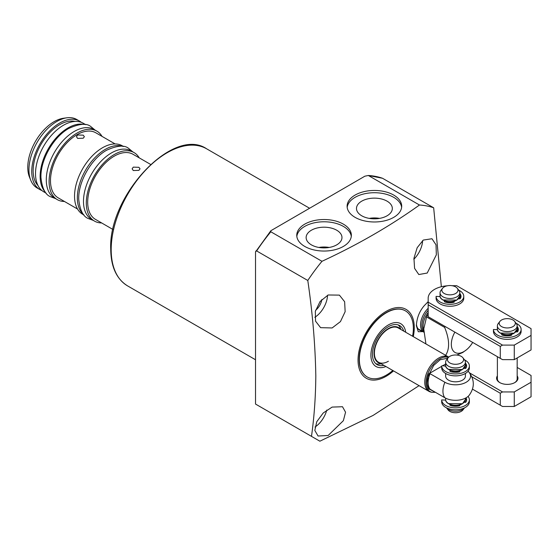 <?xml version="1.0" encoding="UTF-8"?>
<svg xmlns="http://www.w3.org/2000/svg" width="559" height="559" viewBox="0 0 559 559"><rect width="100%" height="100%" fill="white"/><g stroke="black" fill="none" stroke-linecap="round" stroke-linejoin="round"><path stroke-width="0.84" d="M321.837 299.491A10.88 6.282 -60 0 1 315.611 310.273M423.268 240.077L431.96 238.742L436.02 244.821L436.341 254.813L427.223 273.044L418.817 274.546L414.575 268.369L413.946 258.258L417.189 247.693L423.268 240.077M328.161 294.984L339.397 295.117L344.63 301.713L345.148 311.663L340.452 321.6L332.116 327.958L320.607 327.665L315.542 321.159L315.332 311.363L320.09 301.497L328.161 294.984M393.508 370.896A39.759 22.954 -60 0 1 358.039 360.045A39.759 22.954 -60 0 1 386.15 311.349A39.759 22.954 -60 0 1 414.268 327.581A39.759 22.954 -60 0 1 413.29 336.637M423.058 331.613L418.286 331.732L416.364 325.715C416.818 317.896 419.446 311.216 424.246 305.682L428.166 301.643M419.474 205.013L368.332 175.484L364.859 176.197L270.87 230.713L270.829 231.775L321.97 261.305C358.005 244.583 390.503 225.815 419.474 205.013A142.412 82.222 -60 0 1 433.665 207.794L441.358 286.718M321.97 261.305A142.412 82.222 120 0 0 307.785 280.471L256.644 250.942A142.412 82.222 -60 0 1 270.829 231.775M419.068 385.654L373.077 415.428L319.881 441.205L311.489 436.362C314.2 417.049 315.639 396.883 315.814 375.872C315.276 345.085 312.607 313.278 307.785 280.471M355.105 217.36A27.293 15.757 180 0 1 347.111 206.215A27.293 15.757 180 0 1 363.958 191.653A27.293 15.757 180 0 1 393.704 195.07A27.293 15.757 180 0 1 401.697 206.215A27.293 15.757 180 0 1 384.851 220.777A27.293 15.757 180 0 1 355.105 217.36M401.628 207.347A27.293 15.757 0 0 0 393.704 197.334A27.293 15.757 0 0 0 364.873 193.707A27.293 15.757 0 0 0 347.181 207.347M304.753 246.428A27.293 15.757 180 0 1 296.759 235.283A27.293 15.757 180 0 1 313.606 220.721A27.293 15.757 180 0 1 343.359 224.138A27.293 15.757 180 0 1 351.352 235.283A27.293 15.757 180 0 1 334.499 249.845A27.293 15.757 180 0 1 304.753 246.428M351.283 236.415A27.293 15.757 0 0 0 343.359 226.402A27.293 15.757 0 0 0 314.521 222.775A27.293 15.757 0 0 0 296.829 236.415M421.703 330.928A16.218 9.363 -60 0 1 419.725 330.243A16.218 9.363 -60 0 1 416.427 324.143M314.815 317.316A18.789 10.852 120 0 0 327.539 295.278M413.835 259.271A18.789 10.852 120 0 0 422.639 240.58M332.116 407.092L342.499 406.728L345.56 412.228L343.352 420.696L328.161 435.489L318.064 436.013L314.822 430.409L316.764 421.724L323.214 412.996L332.116 407.092M314.997 427.02A18.789 10.852 120 0 0 326.777 410.054M392.802 370.491A38.173 22.039 -60 0 1 386.367 375.103A38.173 22.039 -60 0 1 367.284 376.997L367.067 376.871A38.173 22.039 -60 0 1 359.157 359.395A38.173 22.039 -60 0 1 375.823 320.978A38.173 22.039 -60 0 1 405.24 310.748L405.457 310.874A38.173 22.039 -60 0 1 412.584 336.232M361.736 215.788A17.916 10.348 180 0 1 356.488 208.703A17.916 10.348 180 0 1 367.368 198.962A17.916 10.348 180 0 1 387.073 201.163A17.916 10.348 180 0 1 392.32 208.703A17.916 10.348 180 0 1 381.077 218.08A17.916 10.348 180 0 1 361.736 215.788M379.526 218.387A17.175 9.915 0 0 0 369.282 218.387M311.384 244.863A17.916 10.348 180 0 1 306.136 237.771A17.916 10.348 180 0 1 317.016 228.03A17.916 10.348 180 0 1 336.728 230.231A17.916 10.348 180 0 1 341.968 237.771A17.916 10.348 180 0 1 330.725 247.148A17.916 10.348 180 0 1 311.384 244.863M329.181 247.455A17.175 9.915 0 0 0 318.93 247.455M418.139 328.874L423.806 332.144A15.827 9.133 -60 0 1 428.166 308.282M423.764 331.34A15.428 8.909 -60 0 1 428.166 310.322M377.507 218.667A16.218 9.363 0 0 0 371.302 218.667M327.162 247.735A16.218 9.363 0 0 0 320.95 247.735M425.93 343.939L423.75 328.999L426.559 316.967A26.699 15.414 120 0 1 427.866 314.71L428.166 314.885M472.676 342.408A17.804 10.279 -60 0 1 466.583 349.696A17.804 10.279 -60 0 1 463.914 351.562A17.804 10.279 -60 0 1 452.322 349.389A17.804 10.279 -60 0 1 454.879 332.13M445.132 326.505A26.699 15.414 120 0 0 444.636 327.399L426.559 316.967M444.636 356.691C449.911 350.053 449.911 340.284 444.636 327.399M466.583 349.696L462.74 352.498L456.78 355.042M382.517 178.265A142.412 82.222 -60 0 0 368.332 175.484L382.517 178.265L433.665 207.794M270.87 230.713L255.519 251.955L255.519 404.052L311.489 436.362M255.729 251.11L256.644 250.942M367.284 376.997A38.173 22.039 -60 0 1 361.428 346.405A38.173 22.039 -60 0 1 386.367 312.767A38.173 22.039 -60 0 1 405.457 310.874M388.393 361.254A19.782 11.418 -60 0 1 378.499 362.232A19.782 11.418 -60 0 1 375.466 346.384A19.782 11.418 -60 0 1 388.393 328.951A19.782 11.418 -60 0 1 398.281 327.972L448.632 357.04A19.782 11.418 -60 0 1 448.751 357.11M385.92 366.515A24.722 14.275 -60 0 1 370.952 353.742A24.722 14.275 -60 0 1 388.393 324.919A24.722 14.275 -60 0 1 405.701 332.256M400.482 329.244A20.264 11.697 120 0 0 388.393 328.559A20.264 11.697 120 0 0 374.635 348.425A20.264 11.697 120 0 0 380.707 363.504M375.802 363.671A22.549 13.018 120 0 0 379.903 363.972L381.203 363.797M400.985 329.537L400.489 328.322A22.549 13.018 120 0 0 398.183 324.919M383.914 365.355A22.549 13.018 -60 0 1 377.115 364.629A22.549 13.018 -60 0 1 373.664 346.559A22.549 13.018 -60 0 1 388.393 326.694A22.549 13.018 -60 0 1 399.664 325.576A22.549 13.018 -60 0 1 403.696 331.096M448.402 357.453A19.404 11.208 -60 0 0 439.723 358.892A19.404 11.208 -60 0 0 426.608 377.674A19.404 11.208 -60 0 0 432.037 392.306L430.905 392.076A19.782 11.418 -60 0 1 428.851 391.3A19.782 11.418 -60 0 1 425.818 375.452A19.782 11.418 -60 0 1 438.738 358.026A19.782 11.418 -60 0 1 448.632 357.04M465.416 373.468L465.416 376.109A9.887 5.709 180 0 1 459.309 381.385A9.887 5.709 180 0 1 448.535 380.148A9.887 5.709 180 0 1 445.635 376.109L445.635 373.468M428.837 373.754L430.053 373.698L444.88 382.258A15.058 8.692 0 0 0 464.319 383.167A15.058 8.692 0 0 0 469.001 372.238C474.731 379.98 474.731 387.736 469.001 395.493A15.058 8.692 180 0 1 444.88 397.763L430.053 389.204L428.837 389.26C426.398 385.5 426.398 380.33 428.837 373.754L441.68 366.341M442.728 365.733L445.635 364.056M469.001 372.238A15.058 8.692 0 0 0 468.051 371.281M462.237 369.492L448.674 369.408M462.517 409.537A9.887 5.709 0 0 0 464.536 407.86L462.887 409.985A8.064 4.654 -0 0 1 449.82 411.382A8.064 4.654 -0 0 1 448.164 409.985L446.515 407.86A9.887 5.709 0 0 0 448.535 409.537A9.887 5.709 0 0 0 462.517 409.537M462.887 357.739L464.55 359.891A9.887 5.709 180 0 1 465.416 362.225A9.887 5.709 180 0 1 462.517 366.257A9.887 5.709 180 0 1 448.535 366.257A9.887 5.709 180 0 1 445.635 362.225A9.887 5.709 180 0 1 446.494 359.891L448.164 357.739A8.064 4.654 180 0 1 461.224 356.349A8.064 4.654 180 0 1 462.887 357.739A8.064 4.654 180 0 1 460.099 363.469A8.064 4.654 180 0 1 449.82 362.931A8.064 4.654 180 0 1 448.164 357.739M458.408 371.442L452.126 371.288M458.625 405.624L451.777 405.408M465.011 402.361L464.927 401.362M456.64 300.043L443.077 299.966M457.29 288.29L458.96 290.449A9.887 5.709 180 0 1 459.819 292.776A9.887 5.709 180 0 1 456.927 296.815A9.887 5.709 180 0 1 446.145 298.052A9.887 5.709 180 0 1 440.038 292.776A9.887 5.709 180 0 1 440.904 290.449L442.567 288.29A8.064 4.654 180 0 1 444.23 286.9A8.064 4.654 180 0 1 457.29 288.29A8.064 4.654 180 0 1 455.634 293.482A8.064 4.654 180 0 1 445.355 294.027A8.064 4.654 180 0 1 442.567 288.29M452.923 301.972L446.355 301.783M513.987 333.15L500.424 333.073M514.636 321.397L516.299 323.556A9.887 5.709 180 0 1 517.166 325.883A9.887 5.709 180 0 1 514.266 329.922A9.887 5.709 180 0 1 503.491 331.159A9.887 5.709 180 0 1 497.384 325.883A9.887 5.709 180 0 1 498.244 323.556L499.914 321.397A8.064 4.654 180 0 1 501.57 320.007A8.064 4.654 180 0 1 514.636 321.397A8.064 4.654 180 0 1 512.973 326.589A8.064 4.654 180 0 1 502.702 327.134A8.064 4.654 180 0 1 499.914 321.397M510.262 335.079L503.701 334.89M497.384 375.879A10.684 6.17 0 0 0 499.718 382.573L499.718 382.573A10.684 6.17 0 0 0 514.825 382.573A10.684 6.17 0 0 0 517.166 375.879M497.384 356.67L497.384 378.855A9.887 5.709 0 0 0 500.012 382.733M517.166 367.445L531.05 375.466L531.05 382.251L514.266 391.936L502.52 391.936L469.553 372.909M502.52 391.936L500.277 393.229L471.88 376.829M514.266 391.936L514.266 406.47L502.52 406.47L500.277 405.177L500.277 393.229M531.05 382.251L531.05 396.785L514.266 406.47M514.539 382.733A9.887 5.709 0 0 0 517.166 378.855L517.166 357.963M500.277 405.177L472.523 389.155M497.384 329.041A10.684 6.17 0 0 0 497.028 329.628M440.045 295.935A10.684 6.17 0 0 0 439.688 296.522M502.52 345.106L428.166 302.174L428.166 304.76L500.277 346.391L502.52 345.106L514.266 345.106L514.266 359.64L502.52 359.64L500.277 358.347L500.277 346.391M452.056 285.705L456.696 285.705L531.05 328.629L531.05 335.414L514.266 345.106M428.166 302.174L428.166 298.268A21.766 12.564 180 0 1 447.284 285.796M517.948 331.145A10.684 6.17 0 0 0 517.159 329.041M460.602 298.038A10.684 6.17 0 0 0 459.819 295.935M531.05 335.414L531.05 349.948L514.266 359.64M500.277 358.347L428.166 316.708L428.166 304.76M464.536 359.863A13.842 7.994 180 0 1 469.371 365.935A13.842 7.994 180 0 1 455.571 373.929A13.842 7.994 180 0 1 441.68 365.991L442.379 365.677L445.754 366.201M441.68 367.927L441.68 365.991L441.68 367.927A13.842 7.994 -0 0 0 455.571 375.865A13.842 7.994 -0 0 0 469.371 367.871L469.371 365.935M464.096 368.241L464.662 368.395A0.95 0.545 -0 0 0 465.954 368.081A11.075 6.394 -0 0 0 466.604 365.935A11.075 6.394 -0 0 0 465.514 363.175A1.425 0.825 -0 0 0 465.416 363.07M450.428 370.337L450.344 370.379A1.425 0.825 -0 0 0 449.925 370.959A1.425 0.825 -0 0 0 450.736 371.7A11.075 6.394 -0 0 0 459.246 371.959A0.95 0.545 -0 0 0 459.875 371.442A0.95 0.545 -0 0 0 459.784 371.211L459.379 370.708M466.472 366.907A11.075 6.394 -0 0 0 465.514 365.111A1.425 0.825 -0 0 0 465.416 365.013M458.031 370.98L458.883 372.028M451.204 371.826L452.455 370.883M468.051 396.443A13.842 7.994 180 0 1 469.371 399.853A13.842 7.994 180 0 1 455.571 407.846A13.842 7.994 180 0 1 441.68 399.909L445.684 400.104M441.68 401.844L441.68 399.902L441.68 401.844A13.842 7.994 0 0 0 455.571 409.782A13.842 7.994 0 0 0 469.371 401.788L469.371 399.853M451.204 405.736L452.322 405.093M458.261 405.177L458.883 405.946M465.416 398.923A1.425 0.825 180 0 1 465.514 399.028A11.075 6.394 180 0 1 466.472 400.817M459.784 405.589L459.784 405.128A0.95 0.545 180 0 1 459.875 405.359A0.95 0.545 180 0 1 459.246 405.876A11.075 6.394 180 0 1 450.736 405.617A1.425 0.825 180 0 1 449.925 404.877A1.425 0.825 180 0 1 450.121 404.457M464.333 402.221L464.662 402.312A0.95 0.545 180 0 0 465.954 401.998A11.075 6.394 180 0 0 466.604 399.853A11.075 6.394 180 0 0 466.038 397.84M516.083 323.27A13.842 7.994 180 0 1 521.121 329.44A13.842 7.994 180 0 1 507.32 337.433A13.842 7.994 180 0 1 493.429 329.489L497.461 329.698M493.429 331.431L493.429 329.489L493.429 331.431A13.842 7.994 0 0 0 507.32 339.369A13.842 7.994 0 0 0 521.121 331.375L521.121 329.44M515.964 331.773L516.411 331.899A0.95 0.545 0 0 0 517.704 331.585A11.075 6.394 0 0 0 518.347 329.44A11.075 6.394 0 0 0 517.264 326.673A1.425 0.825 0 0 0 517.166 326.575M502.01 333.94A1.425 0.825 0 0 0 501.675 334.464A1.425 0.825 0 0 0 502.485 335.204A11.075 6.394 0 0 0 510.996 335.463A0.95 0.545 0 0 0 511.625 334.946A0.95 0.545 0 0 0 511.534 334.715L511.233 334.345M518.221 330.404A11.075 6.394 0 0 0 517.264 328.608A1.425 0.825 0 0 0 517.166 328.51M509.899 334.624L510.633 335.533M502.953 335.323L504.197 334.541M458.736 290.163A13.842 7.994 180 0 1 463.774 296.333A13.842 7.994 180 0 1 449.974 304.327A13.842 7.994 180 0 1 436.083 296.382L440.122 296.591M436.083 298.324L436.083 296.382L436.083 298.324A13.842 7.994 0 0 0 449.974 306.262A13.842 7.994 0 0 0 463.774 298.268L463.774 296.333M458.618 298.667L459.065 298.792A0.95 0.545 0 0 0 460.364 298.478A11.075 6.394 0 0 0 461.007 296.333A11.075 6.394 0 0 0 459.917 293.566A1.425 0.825 0 0 0 459.819 293.468M444.664 300.833A1.425 0.825 0 0 0 444.335 301.357A1.425 0.825 0 0 0 445.146 302.098A11.075 6.394 0 0 0 453.649 302.356A0.95 0.545 0 0 0 454.278 301.839A0.95 0.545 0 0 0 454.194 301.608L453.894 301.238M460.882 297.297A11.075 6.394 0 0 0 459.917 295.501A1.425 0.825 0 0 0 459.819 295.404M452.552 301.518L453.286 302.426M445.607 302.216L446.858 301.434M138.877 170.362L133.28 170.53L132.127 168.832L133.28 167.134L138.877 167.302L140.036 168.832L138.877 170.362M150.574 164.402L133.049 154.291A37.579 21.696 120 0 0 114.26 156.15A37.579 21.696 120 0 0 89.713 189.27A37.579 21.696 120 0 0 95.47 219.38L112.995 229.497M101.647 222.95A39.556 22.842 -60 0 1 94.485 221.098A39.556 22.842 -60 0 1 88.42 189.396A39.556 22.842 -60 0 1 114.26 154.536A39.556 22.842 -60 0 1 134.041 152.579A39.556 22.842 -60 0 1 139.226 157.855M134.041 152.579L131.246 150.965A39.556 22.842 120 0 0 111.465 152.921A39.556 22.842 120 0 0 85.618 187.782A39.556 22.842 120 0 0 91.683 219.477L94.485 221.098M83.598 214.565A39.556 22.842 -60 0 1 80.056 182.367A39.556 22.842 -60 0 1 105.309 149.365A39.556 22.842 -60 0 1 122.945 146.416M123.546 146.521L122.295 145.794A39.556 22.842 120 0 0 102.514 147.751A39.556 22.842 120 0 0 76.667 182.611A39.556 22.842 120 0 0 82.732 214.314L83.99 215.04M83.214 138.227L77.617 138.394L76.457 136.696L77.617 134.992L83.214 135.166L84.374 136.696L83.214 138.227M115.126 143.942L95.848 132.811A37.579 21.696 120 0 0 77.058 134.67A37.579 21.696 120 0 0 52.504 167.791A37.579 21.696 120 0 0 58.269 197.9L77.547 209.031M64.446 201.471A39.556 22.842 -60 0 1 57.277 199.619A39.556 22.842 -60 0 1 51.218 167.917A39.556 22.842 -60 0 1 77.058 133.056A39.556 22.842 -60 0 1 96.84 131.099A39.556 22.842 -60 0 1 102.024 136.375M96.84 131.099L94.038 129.485A39.556 22.842 120 0 0 74.263 131.442A39.556 22.842 120 0 0 48.416 166.303A39.556 22.842 120 0 0 54.482 197.998L57.277 199.619M45.195 191.947A39.556 22.842 -60 0 1 43.295 159.601A39.556 22.842 -60 0 1 68.107 127.892A39.556 22.842 -60 0 1 84.157 124.468M85.758 124.699L83.27 123.266A39.556 22.842 120 0 0 63.488 125.223A39.556 22.842 120 0 0 37.649 160.084A39.556 22.842 120 0 0 43.714 191.786L46.201 193.218M75.074 121.436A37.579 21.696 120 0 0 59.715 124.657A37.579 21.696 120 0 0 36.111 154.878A37.579 21.696 120 0 0 38.033 185.602M41.911 190.535A39.556 22.842 -60 0 1 39.934 189.606A39.556 22.842 -60 0 1 33.875 157.904A39.556 22.842 -60 0 1 59.715 123.043A39.556 22.842 -60 0 1 79.497 121.086A39.556 22.842 -60 0 1 81.293 122.33M79.497 121.086L76.695 119.472A39.556 22.842 120 0 0 66.898 117.795A39.556 22.842 120 0 0 56.92 121.429A39.556 22.842 120 0 0 30.787 180.34A39.556 22.842 120 0 0 37.139 187.992L39.934 189.606M66.898 117.795L63.523 118.249A37.278 21.521 120 0 0 54.118 121.68A37.278 21.521 120 0 0 29.501 177.189L30.787 180.34M111.185 249.656A79.119 45.677 120 0 0 127.571 285.88C116.51 279.018 110.892 266.734 110.724 249.014C108.327 195.371 173.437 125.964 206.69 148.841A79.119 45.677 120 0 0 145.717 170.034A79.119 45.677 120 0 0 111.185 249.656M423.736 329.936A15.428 8.909 -60 0 1 423.1 326.058A15.428 8.909 -60 0 1 428.166 312.488M434.853 391.978L428.397 388.68L427.726 377.032L433.707 365.411L440.143 359.758L447.822 358.179M430.053 373.698A17.804 10.279 120 0 0 430.053 389.204M444.88 382.258A17.804 10.279 120 0 0 444.88 397.763M448.674 403.647L462.237 403.724M465.416 399.531L462.433 403.745C456.766 407.42 445.083 404.499 445.635 399.531A9.887 5.709 0 0 0 451.742 404.8A9.887 5.709 0 0 0 462.517 403.563A9.887 5.709 0 0 0 465.416 399.531L465.416 398.169M462.517 369.324A9.887 5.709 180 0 1 451.742 370.568A9.887 5.709 180 0 1 445.635 365.293C445.083 370.261 456.766 373.181 462.433 369.506L465.416 365.293A9.887 5.709 180 0 1 462.517 369.324M465.102 366.774A9.887 5.709 180 0 1 465.416 368.199A9.887 5.709 180 0 1 465.409 368.409L465.109 366.746M465.109 400.985L465.409 402.326A9.887 5.709 0 0 0 465.102 401.006M464.92 367.074L464.969 368.444M456.927 299.883A9.887 5.709 180 0 1 446.145 301.119A9.887 5.709 180 0 1 440.038 295.844C439.493 300.819 451.169 303.74 456.843 300.064L459.819 295.844A9.887 5.709 180 0 1 456.927 299.883M459.505 297.325A9.887 5.709 180 0 1 459.819 298.751A9.887 5.709 180 0 1 459.819 298.806L459.519 297.297M459.337 297.681L459.4 298.841M514.266 332.989A9.887 5.709 180 0 1 503.491 334.226A9.887 5.709 180 0 1 497.384 328.951C496.832 333.926 508.515 336.846 514.182 333.171L517.166 328.951A9.887 5.709 180 0 1 514.266 332.989M516.851 330.432A9.887 5.709 180 0 1 517.166 331.857A9.887 5.709 180 0 1 517.166 331.913L516.858 330.404M516.677 330.788L516.74 331.948M465.514 363.175L465.514 365.111M459.784 371.672L459.784 371.211M450.344 370.379L450.344 371.539M450.344 404.541L450.344 405.457M465.514 399.028L465.514 398.12M517.264 326.673L517.264 328.608M511.534 335.176L511.534 334.715M502.094 333.968L502.094 335.044M459.917 293.566L459.917 295.501M454.194 302.07L454.194 301.608M444.754 300.861L444.754 301.937M206.69 148.841L309.462 208.179M127.571 285.88L255.519 359.751M432.037 392.306L435.426 392.306M378.499 362.232L428.851 391.3M465.416 362.225L465.416 365.293M445.635 398.169L445.635 399.531M445.635 362.225L445.635 365.293M459.819 292.776L459.819 295.844M440.038 292.776L440.038 295.844M517.166 325.883L517.166 328.951M497.384 325.883L497.384 328.951M132.783 151.852L128.619 148.401C124.447 144.858 117.117 145.473 106.629 150.224C91.208 158.763 77.987 182.073 78.749 199.486C79.916 210.086 83.053 216.417 88.154 218.492L93.227 220.372M94.995 130.03L90.831 126.579C86.659 123.043 79.322 123.651 68.834 128.409C53.412 136.948 40.199 160.258 40.961 177.671C42.128 188.264 45.258 194.602 50.359 196.67L55.432 198.55"/></g></svg>
